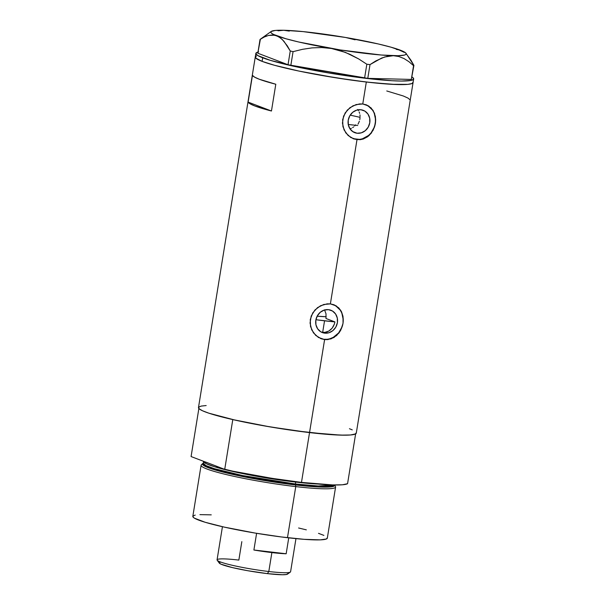 <?xml version="1.0" encoding="UTF-8"?>
<svg xmlns="http://www.w3.org/2000/svg" width="605" height="605" viewBox="0 0 605 605"><rect width="100%" height="100%" fill="white"/><g stroke="black" fill="none" stroke-linecap="round" stroke-linejoin="round"><path stroke-width="0.91" d="M324.719 333.151A11.956 10.792 -69.1 0 1 322.359 332.576A11.956 10.792 -69.1 0 1 316.12 318.843A11.956 10.792 -69.1 0 1 328.523 309.662L332.5 311.038L335.586 313.987L337.303 318.071L337.393 322.662L335.851 327.063L332.894 330.602L328.984 332.742L324.719 333.151L320.741 331.782L317.655 328.825L315.931 324.741L315.84 320.151L317.391 315.757L320.34 312.218L324.25 310.078L328.523 309.662A11.956 10.792 -69.1 0 1 330.882 310.236A11.956 10.792 -69.1 0 1 337.114 323.977A11.956 10.792 -69.1 0 1 324.719 333.151L322.669 332.372L324.719 333.151M321.353 332.13L324.779 332.387L322.669 332.372L324.545 320.809L322.669 332.372M357.094 133.236A11.956 10.792 -69.1 0 1 354.742 132.661A11.956 10.792 -69.1 0 1 348.503 118.928A11.956 10.792 -69.1 0 1 360.898 109.747L364.883 111.116L367.961 114.073L369.685 118.157L369.776 122.747L368.226 127.141L365.276 130.68L361.366 132.82L357.094 133.236L353.116 131.86L350.03 128.91L348.314 124.827L348.223 120.236L349.773 115.835L352.723 112.296L356.632 110.155L360.898 109.747A11.956 10.792 -69.1 0 1 363.257 110.322A11.956 10.792 -69.1 0 1 369.496 124.055A11.956 10.792 -69.1 0 1 357.094 133.236L352.594 131.519L357.094 133.236M352.942 138.613A18.165 16.395 110.9 0 0 356.111 139.339L353.32 138.764M326.98 339.284L323.728 339.261A18.165 16.395 110.9 0 0 342.506 325.55A18.165 16.395 110.9 0 0 333.514 304.602L338.755 307.869L341.492 311.704L343.012 316.392L343.035 323.335L340.796 330.073L336.622 335.548L330.988 338.913L324.605 339.594L309.541 432.59L324.605 339.594L320.589 338.543A18.165 16.395 110.9 0 0 323.728 339.261L318.411 337.439L313.443 332.848L310.539 326.549L310.274 319.508L312.77 312.853L317.549 307.605L323.766 304.474L330.383 303.891L356.988 139.672L350.787 137.524L345.826 132.934L342.922 126.626L342.657 119.593L345.145 112.938L349.924 107.69L356.148 104.559L362.766 103.977L368.702 106.019L373.081 110.39L375.395 116.478L375.41 123.42L373.179 130.158L368.997 135.633L363.371 138.991L356.988 139.672L330.383 303.891L336.32 305.941L340.706 310.304L343.012 316.392L343.035 323.335L340.796 330.073L338.921 333.03L333.937 337.545L327.834 339.609L324.605 339.594L320.937 338.687M412.035 77.009A79.936 7.683 -170.8 0 1 413.654 78.968A79.936 7.683 -170.8 0 1 350.582 76.351A79.936 7.683 -170.8 0 1 262.683 57.793L262.101 61.362L257.216 59.131L255.287 57.309L256.384 55.962L255.454 56.575L255.87 58.163L262.101 61.362A79.936 7.683 9.2 0 0 350.008 79.921A79.936 7.683 9.2 0 0 413.071 82.537A79.936 7.683 -170.8 0 1 366.32 82.023L362.766 103.977L366.32 82.023A79.936 7.683 -170.8 0 1 255.265 56.976A79.936 7.683 9.2 0 0 262.101 61.362L274.541 65.287L298.862 71.05L320.862 75.292L351.641 80.147L373.232 82.787L396.494 84.526L407.861 84.36L411.952 83.543L413.056 82.204L411.952 83.543L407.861 84.36L391.45 84.299L366.32 82.023L336.297 77.879L298.862 71.05L274.541 65.287L262.101 61.362L262.683 57.793A79.936 7.683 -170.8 0 1 255.847 53.406A79.936 7.683 -170.8 0 1 257.995 52.06M255.847 53.406L198.485 407.543A79.936 7.683 9.2 0 0 309.541 432.59A79.936 7.683 9.2 0 0 356.292 433.104L413.654 78.968M353.796 138.938L348.102 135.497L344.071 129.931L342.438 123.125L343.572 116.145L347.293 110.095L352.912 105.83L359.476 103.931L362.766 103.977L366.275 104.824M321.414 338.861L315.719 335.412L311.688 329.846L310.055 323.04L311.197 316.06L314.91 310.01L320.529 305.752L327.101 303.854L330.383 303.891L333.899 304.738M275.797 84.239L271.456 111.01A79.936 7.683 -170.8 0 1 248.118 102.109L252.459 75.338A79.936 7.683 9.2 0 0 275.797 84.239L271.456 111.01L248.118 102.109L252.459 75.338L254.516 77.092L259.212 79.217L275.797 84.239M201.284 406.061L198.674 407.142L199.09 408.738L202.516 410.772L208.823 413.177L235.33 420.165L264.082 425.859L294.862 430.715L329.075 434.496L344.162 435.184L351.082 434.935L355.173 434.118L356.277 432.772M352.261 429.875L349.456 428.718M360.058 117.362A54.503 5.241 9.2 0 0 350.174 115.169M358.016 124.116L358.765 122.702L358.016 124.116M359.355 121.181L358.765 122.702L359.355 121.181M360.013 118.02L359.771 119.624L360.013 118.02M359.945 114.874L360.073 116.425L359.945 114.874M359.158 111.955L359.642 113.362L359.158 111.955M357.676 109.482L358.5 110.647L357.676 109.482M326.844 331.948L324.779 332.387L328.802 331.071L326.844 331.948M330.58 329.801L328.802 331.071L332.13 328.182L330.58 329.801M333.393 326.276L332.13 328.182L334.331 324.167L333.393 326.276M334.92 321.905L334.331 324.167L334.92 321.905L325.982 318.495L326.019 313.874L324.53 309.82L326.019 313.874L325.982 318.495L334.92 321.905A72.668 6.988 -170.8 0 1 324.545 320.809A72.668 6.988 -170.8 0 1 315.916 319.735L334.92 321.905M271.456 111.01L254.879 105.988L250.175 103.871L248.118 102.109L271.456 111.01M410.099 99.878L408.042 98.116L403.346 95.998L386.761 90.969M330.217 338.626L333.317 337.31L338.634 332.909L342.12 326.76L342.997 323.312L343.247 319.795L341.84 313.08L340.244 310.138L335.556 305.646M365.889 104.68L371.13 107.955L374.518 113.264L375.697 119.888L374.563 126.876L371.304 133.115L367.704 136.7L363.371 138.991L360.209 139.695L356.111 139.339A18.165 16.395 110.9 0 0 374.881 125.628A18.165 16.395 110.9 0 0 365.896 104.688M352.965 138.628L359.355 139.369M362.592 138.711L368.536 135.459L371.009 132.994L374.495 126.846L375.38 123.397L375.629 119.881L374.223 113.158L372.627 110.216L367.938 105.731M354.719 125.923L355.634 124.857L354.719 125.923M352.609 127.64L353.713 126.853L352.609 127.64M349.97 128.82L351.429 128.283L349.97 128.82M355.09 39.809L345.523 37.465A68.577 6.595 -170.8 0 1 400.336 50.177L396.29 49.36M289.296 31.097L283.7 30.265L277.975 30.802M266.238 35.476L260.037 39.461L264.264 37.018L268.507 35.43L272.651 34.961L276.674 35.778L280.501 37.964L284.017 41.359L290.256 50.986L288.025 64.75L257.813 53.225L260.037 39.461L264.264 37.018L268.507 35.43L274.678 35.203L278.633 36.708L282.301 39.529L287.262 45.776L290.256 50.986L293.07 51.644L302.492 49.323L312.021 47.886L321.701 47.538L331.479 48.491L340.887 50.79L349.955 54.321L358.621 58.897L366.834 64.236L364.603 77.992L290.839 65.401L293.07 51.644L302.492 49.323L312.021 47.886L321.701 47.538L331.479 48.491L345.463 52.408L358.621 58.897L366.834 64.236L370.01 64.606L381.649 58.057L387.495 56.242L393.311 55.69L398.824 56.499L404.042 58.572L408.957 61.71L413.555 65.673L411.324 79.429L367.779 78.363L370.01 64.606L375.826 60.908L384.568 57.006L393.311 55.69L398.824 56.499L404.042 58.572L408.957 61.71L413.555 65.673L413.918 65.385L410.931 60.19L407.664 55.743M260.4 39.181L257.813 53.225L288.025 64.75L367.779 78.363L411.324 79.429L413.918 65.385L405.985 53.263A68.577 6.595 -170.8 0 1 393.311 55.69A68.577 6.595 -170.8 0 1 331.479 48.491A68.577 6.595 -170.8 0 1 276.674 35.778A68.577 6.595 -170.8 0 1 271.229 31.437A68.577 6.595 -170.8 0 1 283.7 30.265L283.7 30.265A68.577 6.595 -170.8 0 1 345.531 37.465L303.09 31.611L283.7 30.265L275.283 30.447L271.169 31.483L270.828 32.299L271.645 33.305L273.604 34.47L285.923 38.75L298.749 42.01L340.328 49.95L381.158 55.01L398.03 55.713L404.352 55.1L405.849 54.48L406.189 53.656L405.373 52.658L400.336 50.177A68.577 6.595 -170.8 0 1 405.985 53.263M404.148 52.348L398.324 49.595M402.28 51.1L391.087 47.213L378.261 43.953L345.531 37.465M411.702 76.805L413.049 77.773L413.465 79.368L410.855 80.45L401.523 81.047L392.032 80.73L366.902 78.453L329.135 73.046L299.437 67.48L270.337 60.349L257.791 55.562L255.862 53.739L256.966 52.393L258.645 51.917M293.07 51.644L290.839 65.401L288.025 64.75L290.256 50.986L293.07 51.644M370.01 64.606L367.779 78.363L364.603 77.992L366.834 64.236L370.01 64.606M413.918 65.385L411.324 79.429L413.918 65.385M357.736 125.485L348.246 124.486A54.503 5.241 9.2 0 0 357.124 125.424M203.575 461.328A66.308 6.375 -170.8 0 0 295.709 482.087L295.399 483.992L295.709 482.087L317.731 484.038A66.308 6.375 -170.8 0 1 295.709 482.087A1.815 0.764 96.6 0 1 295.784 481.701A1.815 0.764 -83.4 0 0 295.709 482.087L243.104 473.677L214.616 466.773L206.214 463.649L203.575 461.328L203.272 463.218L205.866 465.54L214.246 468.656L242.726 475.575L295.399 483.992A0.907 0.378 -83.4 0 0 295.527 484.96L321.126 487.07L331.222 486.821L334.641 484.968A66.981 6.436 -170.8 0 1 295.527 484.96L295.754 486.602A68.123 6.549 9.2 0 0 335.488 486.533L334.603 484.892M202.728 463.536L201.367 464.806A68.123 6.549 9.2 0 0 295.754 486.602A68.123 6.549 -170.8 0 1 201.102 465.253L192.829 516.352A68.123 6.549 9.2 0 0 287.473 537.701L295.754 486.602L287.473 537.701A68.123 6.549 9.2 0 0 327.32 538.14L335.594 487.04A68.123 6.549 -170.8 0 1 295.754 486.602L295.527 484.96L238.347 475.628L209.761 468.225L203.22 465.185L203.28 463.18A66.981 6.436 -170.8 0 0 202.728 463.536A66.981 6.436 -170.8 0 0 295.527 484.96A0.907 0.378 96.6 0 1 295.399 483.992A66.308 6.375 9.2 0 0 333.809 484.953L318.291 485.989L295.399 483.992A66.308 6.375 9.2 0 1 203.272 463.218L203.265 463.286M205.511 461.986L224.72 469.389L233.364 471.28L272.242 478.373L301.479 482.389L309.541 432.59L340.638 435.124L350.499 434.98L355.627 433.891L347.565 483.69L342.438 484.786L332.576 484.923L301.479 482.389A79.936 7.683 9.2 0 0 347.565 483.69L355.627 433.891A79.936 7.683 -170.8 0 1 309.541 432.59L270.253 426.933L232.789 419.59L224.72 469.389A79.936 7.683 9.2 0 0 301.479 482.389L309.541 432.59A79.936 7.683 -170.8 0 1 232.789 419.59L224.72 469.389L210.888 464.035M201.094 406.099L206.169 405.547M191.082 456.556L198.871 408.504L191.082 456.556L207.901 462.976L191.082 456.556M327.305 537.853L326.367 539.002L320.219 539.864L304.126 539.327L281.325 536.945L255.287 533.096L224.228 527.106L205.178 522.274L194.485 518.19L193.343 517.366L192.987 516.012L195.211 515.089M199.922 514.628L211.251 514.855M298.598 527.991L306.334 529.851M318.51 533.338L323.887 535.387M317.156 316.188A38.153 3.668 -170.8 0 0 326.178 316.733L317.073 316.181M222.436 526.705L217.066 559.844A37.238 3.577 9.2 0 0 268.809 571.513L271.872 552.592A37.238 3.577 -170.8 0 1 253.896 550.013L286.165 553.772L288.744 537.845L286.165 553.772A37.238 3.577 -170.8 0 1 271.872 552.592L268.809 571.513L267.38 573.623A34.697 3.335 9.2 0 0 287.466 574.137L290.362 572.065A37.238 3.577 -170.8 0 1 268.809 571.513A37.238 3.577 9.2 0 0 290.589 571.755L295.958 538.609M287.67 573.699L286.46 574.493L282.406 574.75L267.38 573.623L268.809 571.513A37.238 3.577 -170.8 0 1 217.18 560.215A37.238 3.577 -170.8 0 1 238.846 560.086L241.834 541.641M253.896 550.013L256.603 533.315L253.896 550.013L286.165 553.772L271.872 552.592L253.896 550.013M217.18 560.215L219.282 563.096A34.697 3.335 9.2 0 0 267.38 573.623L247.649 570.704L232.411 567.596L220.923 564.155L219.184 562.9L220.386 562.106M271.229 31.437L260.286 39.249M332.145 320.854L332.024 321.626"/></g></svg>
